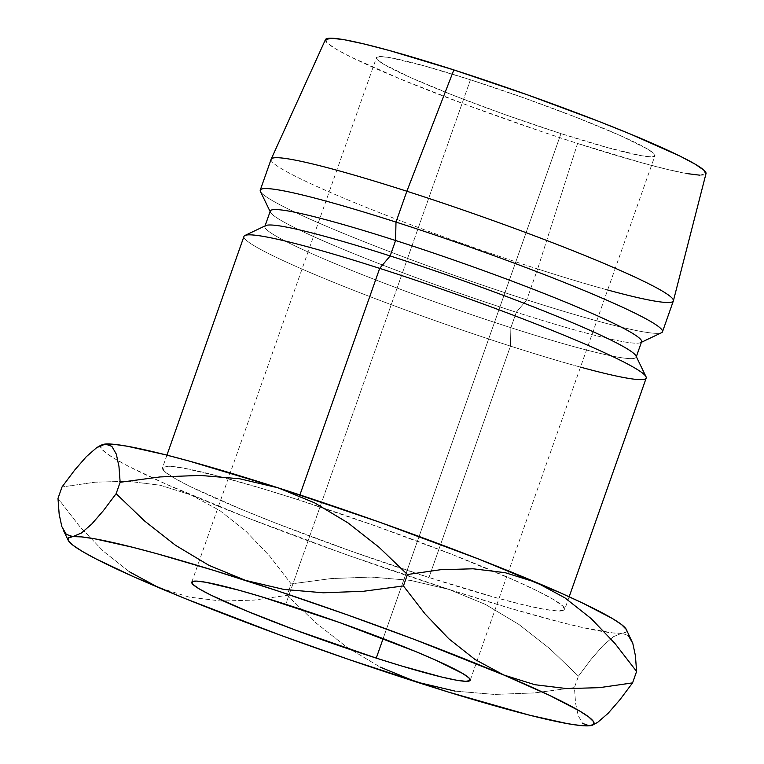 <?xml version="1.0" encoding="UTF-8"?>
<svg xmlns="http://www.w3.org/2000/svg" width="764" height="764" viewBox="0 0 764 764"><rect width="100%" height="100%" fill="white"/><g stroke="black" fill="none" stroke-linecap="round" stroke-linejoin="round"><path stroke-width="0.57" stroke-dasharray="3.82 2.86" d="M470.433 79.781L285.726 604.305L470.433 79.781L524.285 98.012L576.83 117.57L620.072 135.467L647.423 148.98L653.726 153.411L654.719 156.057L650.374 156.801L640.853 155.617L607.934 147.729L560.967 133.595A147.614 11.04 -160.6 0 0 654.939 155.722A147.614 11.04 -160.6 0 0 470.433 79.781A147.614 11.04 -160.6 0 0 376.471 57.653A147.614 11.04 -160.6 0 0 560.967 133.595L507.115 115.354L454.57 95.806L411.328 77.909L383.986 64.396L377.683 59.955L376.69 57.319L381.035 56.574L390.557 57.758L423.476 65.647L470.433 79.781M383.127 638.599L560.967 133.595L383.127 638.599M243.964 236.41A213.223 15.948 -160.6 0 0 510.467 346.102L428.976 577.508A213.223 15.948 19.4 0 1 170.945 476.106A213.223 15.948 19.4 0 1 162.474 467.816A213.223 15.948 19.4 0 1 219.239 476.364L182.816 467.969L169.064 466.26L162.789 467.329L164.222 471.149L173.323 477.557L189.739 486.315L241.72 509.445L275.288 522.929L351.182 551.169L428.976 577.508L510.467 346.102A213.223 15.948 19.4 0 1 244.929 235.484M325.579 508.748A213.223 15.948 19.4 0 0 298.199 499.78L262.338 488.607L219.249 476.364A213.223 15.948 19.4 0 1 298.199 499.78L299.908 494.919L298.199 499.78L375.983 526.119L451.887 554.358L514.344 580.21L537.436 590.973L553.852 599.73L562.953 606.139L564.386 609.959L558.112 611.028L544.36 609.319L523.655 604.897L496.81 597.925L428.976 577.508A213.223 15.948 19.4 0 0 564.701 609.471A213.223 15.948 19.4 0 0 491.481 570.355A213.223 15.948 19.4 0 0 325.588 508.748M265.757 225.581A196.816 14.717 -160.6 0 0 510.868 327.68L510.467 346.102L510.868 327.68A196.816 14.717 19.4 0 1 264.869 226.44L265.051 225.915M270.303 211.007A196.816 14.717 -160.6 0 0 516.302 312.256L510.868 327.68L516.302 312.256A196.816 14.717 19.4 0 1 270.456 212.23L270.112 211.532M260.428 191.458A213.223 15.948 -160.6 0 0 526.759 299.822L516.302 312.256L526.759 299.822A213.223 15.948 19.4 0 1 260.257 190.131M271.124 159.275A213.223 15.948 -160.6 0 0 537.627 268.966L526.759 299.822L537.627 268.966A213.223 15.948 19.4 0 1 271.163 159.179M325.454 39.585A201.744 15.089 -160.6 0 0 577.565 143.46L537.627 268.966L577.565 143.46L641.75 162.78L667.153 169.369L686.74 173.562M101.803 444.839L101.001 445.393L101.125 448.325L105.747 452.804L114.781 458.753L128.075 466.078L166.447 484.29L248.119 518.087L347.372 555.027L449.089 589.464L510.572 608.411L562.037 622.603L582.884 627.597L613.024 632.955L621.81 633.232L626.174 631.895L626.041 628.963M325.712 39.212L327.078 42.822L335.683 48.886L351.211 57.176L400.393 79.055L467.129 105.145L541.256 131.475L577.565 143.46A201.744 15.089 -160.6 0 0 706.012 173.6M699.748 175.176L706.003 173.648M607.657 289.986A213.223 15.948 19.4 0 1 537.627 268.966A213.223 15.948 -160.6 0 0 673.351 300.93M662.493 331.777A213.223 15.948 19.4 0 1 526.759 299.822A213.223 15.948 -160.6 0 0 661.529 332.712M641.407 342.282L640.7 342.616A196.816 14.717 19.4 0 1 516.302 312.256A196.816 14.717 -160.6 0 0 641.588 341.756M636.336 356.664L636.154 357.189A196.816 14.717 19.4 0 1 510.868 327.68A196.816 14.717 -160.6 0 0 636.001 355.957M580.487 367.121A213.223 15.948 19.4 0 1 510.467 346.102A213.223 15.948 -160.6 0 0 646.191 378.065M631.446 640.06L628.39 635.619L621.81 633.232A278.831 20.848 -160.6 0 0 626.365 629.526M628.39 635.619L621.81 633.232L613.263 636.756L602.911 645.723L591.155 659.236L578.453 676.159L550.032 648.884L518.966 624.494L485.446 604.419L449.089 589.464A278.831 20.848 -160.6 0 0 604.544 631.838A278.831 20.848 -160.6 0 0 621.81 633.232L613.263 636.756L602.911 645.723L591.155 659.236L578.453 676.159L574.433 687.581L575.607 703.338L578.214 715.591L582.636 723.413L589.216 725.8L594.201 724.329M455.086 691.114L494.461 694.428L534.466 692.919L574.433 687.581L578.453 676.159L550.032 648.884L518.966 624.494L485.446 604.419L449.089 589.464L410.497 580.382L371.123 577.059L331.127 578.577L291.16 583.916L269.616 556.049L246.046 531.333L219.917 510.61L190.866 494.871A278.831 20.848 -160.6 0 0 449.089 589.464L410.497 580.382L371.123 577.059L331.127 578.577L291.16 583.916L287.14 595.328L315.561 622.603L346.617 647.003L380.138 667.077L416.495 682.023L455.086 691.114L494.461 694.428L534.466 692.919L574.433 687.581L575.607 703.338L578.214 715.591L582.636 723.413M101.851 444.81A278.831 20.848 -160.6 0 0 101.421 445.059A278.831 20.848 -160.6 0 0 118.019 460.635A278.831 20.848 -160.6 0 0 152.007 477.739A278.831 20.848 -160.6 0 0 190.866 494.871L160.192 485.236L128.056 481.263L95.118 482.189L62.008 486.974L95.118 482.189L128.056 481.263L160.192 485.236L190.866 494.871L219.917 510.61L246.046 531.333L269.616 556.049L291.16 583.916L287.14 595.328L315.561 622.603L346.617 647.003L380.138 667.077M129.221 571.692L103.092 550.968L79.523 526.262L57.988 498.386L79.523 526.262L103.092 550.968L129.221 571.692L158.272 587.43L188.947 597.066L221.082 601.039L254.02 600.122L287.14 595.328L254.02 600.122L221.082 601.039L188.947 597.066L158.272 587.43M564.93 597.868L591.174 618.592M589.216 725.8L597.763 722.276M470.223 680.237L654.939 155.722M166.934 455.143L162.474 467.816M569.161 596.799L564.701 609.471M191.764 582.149L376.471 57.653"/><path stroke-width="1.15" d="M285.726 604.305A147.614 11.04 19.4 0 1 470.223 680.237A147.614 11.04 19.4 0 1 376.26 658.11L383.127 638.599L376.26 658.11L295.448 630.08L246.619 610.99L210.635 594.975L199.27 588.91L192.967 584.479L191.974 581.834L196.319 581.089L205.841 582.273L238.76 590.161L260.896 596.569L339.579 622.536L415.358 651.425L435.356 659.981L462.707 673.495L469.01 677.935L470.003 680.571L465.658 681.316L456.137 680.132L441.812 677.076L401.081 665.845L376.26 658.11A147.614 11.04 19.4 0 1 191.754 582.178A147.614 11.04 19.4 0 1 285.726 604.305M705.688 174.154L704.332 170.553L695.717 164.489L680.189 156.2L631.007 134.321L599.253 121.552L527.437 94.831L453.835 69.916L406.859 191.239L453.835 69.916A201.744 15.089 -160.6 0 0 325.454 39.585L271.163 159.179A213.223 15.948 19.4 0 1 406.859 191.239L395.991 222.095L406.859 191.239A213.223 15.948 -160.6 0 0 271.124 159.275L260.257 190.131A213.223 15.948 19.4 0 1 395.991 222.095L395.59 240.507L395.991 222.095A213.223 15.948 -160.6 0 0 260.428 191.458L270.456 212.23A196.816 14.717 19.4 0 1 395.59 240.507L390.156 255.94L395.59 240.507A196.816 14.717 -160.6 0 0 270.303 211.007L264.869 226.44A196.816 14.717 19.4 0 1 390.156 255.94L379.689 268.374L390.156 255.94A196.816 14.717 -160.6 0 0 265.757 225.581L244.929 235.484A213.223 15.948 19.4 0 1 379.689 268.374L299.908 494.919L379.689 268.374A213.223 15.948 -160.6 0 0 243.964 236.41L166.934 455.143M564.93 597.868L536.309 582.416L564.93 597.868L591.174 618.592L615.001 643.527L636.593 671.461L632.573 682.882L599.53 687.657L566.936 688.603L534.876 684.716L503.705 674.975L475.084 659.523L448.84 638.799L425.013 613.864L403.421 585.94L363.521 591.269L323.325 592.788L283.912 589.445L245.483 580.382L208.983 565.36L175.51 545.286L144.597 521L116.128 493.687L103.455 510.572L91.814 523.98L81.462 532.995L72.771 536.614A278.831 20.848 19.4 0 1 245.483 580.382A278.831 20.848 19.4 0 1 503.705 674.975A278.831 20.848 19.4 0 1 592.73 725.036L597.763 722.276L608.115 713.309L619.871 699.795L632.573 682.882L599.53 687.657L566.936 688.603L534.876 684.716L503.705 674.975L414.613 639.516L347.209 614.829L278.688 591.25L213.739 570.393L156.782 553.68L132.535 547.253L94.602 538.782L81.547 536.891L72.771 536.614L68.407 537.951L68.531 540.893L73.153 545.372L82.187 551.321L95.471 558.637L133.843 576.849L185.652 598.766L280.636 635.276L349.186 659.619L448.239 692.022L529.442 715.161L567.385 723.632L580.43 725.523L589.216 725.8L593.58 724.463L593.447 721.522L588.824 717.043L579.79 711.093L549.182 695.211L503.705 674.975L475.084 659.523L448.84 638.799L425.013 613.864L403.421 585.94L407.441 574.518L440.475 569.734L473.078 568.788L505.138 572.675L536.309 582.416A278.831 20.848 -160.6 0 0 278.077 487.824L314.577 502.846L348.059 522.92L378.973 547.205L407.441 574.518L440.475 569.734L473.078 568.788L505.138 572.675L536.309 582.416A278.831 20.848 -160.6 0 1 626.365 629.526L621.418 624.474L612.394 618.525L581.786 602.653L560.728 592.998L479.057 559.2L379.803 522.261L278.077 487.824L189.376 461.122L165.139 454.685L127.196 446.224L114.142 444.333L105.365 444.046L101.803 444.839M569.161 596.799L646.191 378.065A213.223 15.948 -160.6 0 0 379.689 268.374A213.223 15.948 19.4 0 1 646.019 376.738L636.001 355.957A196.816 14.717 -160.6 0 0 390.156 255.94A196.816 14.717 19.4 0 1 636.154 357.189L641.588 341.756A196.816 14.717 -160.6 0 0 395.59 240.507A196.816 14.717 19.4 0 1 640.7 342.616L661.529 332.712A213.223 15.948 -160.6 0 0 395.991 222.095A213.223 15.948 19.4 0 1 662.493 331.777L673.351 300.93A213.223 15.948 -160.6 0 0 406.859 191.239A213.223 15.948 19.4 0 1 673.39 300.825L706.012 173.6A201.744 15.089 -160.6 0 0 453.835 69.916L389.659 50.596L364.247 44.006L344.669 39.814L331.652 38.2L325.435 39.623M686.74 173.562L699.748 175.176M673.39 300.825A213.223 15.948 19.4 0 1 607.657 289.986M646.019 376.738A213.223 15.948 19.4 0 1 580.487 367.121M591.174 618.592L615.001 643.527L636.593 671.461L635.419 655.693L632.812 643.441L626.365 629.526M158.224 587.411L158.272 587.43A278.831 20.848 19.4 0 1 68.216 540.329A278.831 20.848 19.4 0 1 72.771 536.614L66.267 534.313L61.808 526.539L59.162 514.191L57.988 498.386L62.008 486.974L74.681 470.089L86.322 456.681L96.665 447.666L105.365 444.046A278.831 20.848 -160.6 0 0 101.851 444.81L105.365 444.046L111.859 446.357L116.319 454.131L118.964 466.479L120.149 482.275L160.048 476.937L200.235 475.418L239.648 478.761L278.077 487.824A278.831 20.848 -160.6 0 0 105.365 444.046L111.859 446.357L116.319 454.131L118.964 466.479L120.149 482.275L116.128 493.687L103.455 510.572L91.814 523.98L81.462 532.995L72.771 536.614L66.267 534.313L61.808 526.539L59.162 514.191L57.988 498.386L62.008 486.974L74.681 470.089L86.322 456.681L96.665 447.666L100.38 445.517M380.138 667.077L416.495 682.023A278.831 20.848 19.4 0 1 158.272 587.43L158.32 587.449M589.197 725.8L589.216 725.8A278.831 20.848 19.4 0 1 416.495 682.023L455.086 691.114M592.73 725.036A278.831 20.848 19.4 0 1 589.216 725.8L582.636 723.413M597.763 722.276L608.115 713.309L619.871 699.795L632.573 682.882L636.593 671.461L635.419 655.693L632.812 643.441L628.39 635.619M129.221 571.692L158.301 587.449M278.077 487.824L314.577 502.846L348.059 522.92L378.973 547.205L407.441 574.518L403.421 585.94L363.521 591.269L323.325 592.788L283.912 589.445L245.483 580.382L208.983 565.36L175.51 545.286L144.597 521L116.128 493.687L120.149 482.275L160.048 476.937L200.235 475.418L239.648 478.761L278.077 487.824M68.216 540.329L63.135 529.786"/></g></svg>

